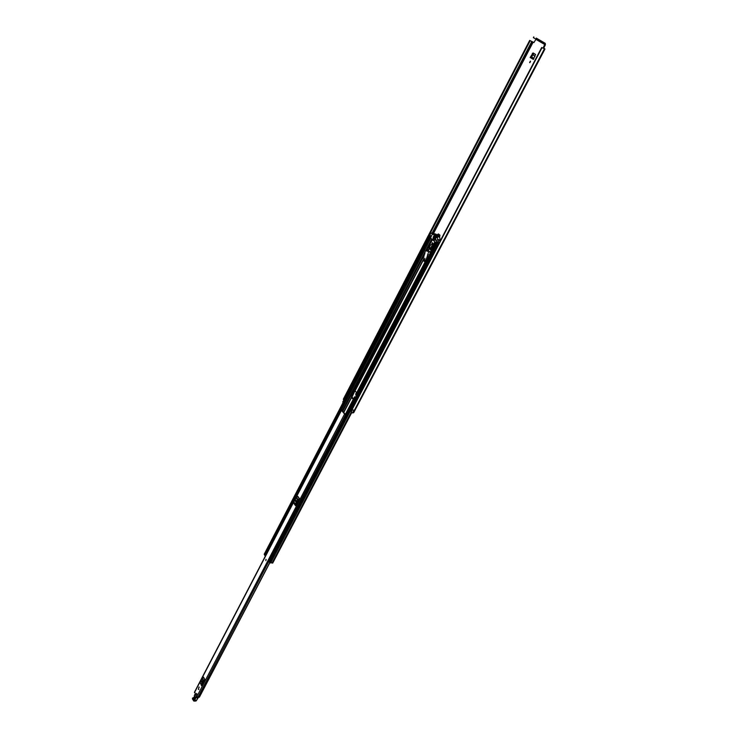 <?xml version="1.0" encoding="UTF-8"?>
<svg xmlns="http://www.w3.org/2000/svg" width="738" height="738" viewBox="0 0 738 738"><rect width="100%" height="100%" fill="white"/><g stroke="black" fill="none" stroke-linecap="round" stroke-linejoin="round"><path stroke-width="1.11" d="M530.53 61.374L529.949 62.619M354.72 397.026L354.544 398.096M535.585 54.483L533.085 52.942L530.142 57.49L533.38 59.446L535.502 54.391M533.786 58.671L530.991 56.983L533.574 53.274M533.998 42.564L529.681 40.405L533.878 42.546M543.934 47.666L545.41 44.852L545.244 43.321L542.882 42.195L542.495 42.933L544.819 44.04L543.408 47.416L544.967 49.04L542.024 47.675L352.081 409.645L541.701 47.49M356.288 394.074L356.823 393.059M437.662 235.671L438.695 234.084M529.598 62.61L530.354 61.153L529.598 62.61M354.065 398.086L354.48 396.832L354.065 398.086M354.028 399.839L352.358 398.142M437.237 235.302L438.501 233.918L439.968 235.191L439.525 237.073M533.085 52.942L535.465 54.372M356.297 395.586L355.734 394.941L356.131 394.12L355.734 394.941M355.707 394.037L356.426 392.662M430.171 252.765L430.881 253.143M428.464 250.809L429.396 251.815M354.212 399.562L352.201 397.238M543.989 48.44L542.024 47.675M543.463 48.191L543.408 47.416M533.86 42.536L535.936 39.372L544.884 44.603M429.719 252.101L430.715 252.986M344.462 399.885L343.078 401.878M353.834 410.273L352.626 412.939L353.705 412.68L544.967 49.04M352.081 409.645L354.055 410.273L352.644 412.957L351.353 412.284L350.993 411.444L351.98 409.572M343.954 399.535L344.646 399.526M343.871 399.682L530.198 40.701M530.133 40.664L343.299 399.258M542.495 42.933L541.729 42.536L542.116 41.798L536.323 38.127M542.116 41.798L542.882 42.195M533.869 36.983L533.491 37.721L541.729 42.536M352.137 397.893L351.583 396.334L423.298 259.675L354.886 390.734L357.432 393.419M530.991 56.983L530.142 57.49M531.056 57.001L531.72 57.01L532.67 54.815L535.059 56.254M535.105 56.153L532.67 54.815M532.735 54.723L534.155 53.671L535.613 54.547M438.003 235.966L438.243 235.404L439.728 236.686M439.774 236.603L438.243 235.404M438.298 235.321L439.101 234.444M265.855 560.659L265.938 559.349M198.836 689.412L198.596 688.342L198.836 689.412M196.917 694.458L196.686 693.388L196.917 694.458M199.398 697.152L269.785 562.808L199.398 697.152L196.723 696.866L194.749 692.069M346.251 414.784L344.581 414.046L341.482 410.365L342.783 409.931L342.081 410.531M204.795 679.43L201.511 685.713L200.053 682.096L201.926 678.517L203.559 677.143L204.795 679.43L203.301 677.419M299.342 498.427L295.541 505.715L294.019 503.611L293.89 501.96L296.058 497.809L297.811 496.342L299.342 498.427L297.534 496.637M198.762 687.558L199.085 686.94L199.131 687.548M296.215 500.484L295.772 501.314M346.371 414.553L345.107 414.129L342.146 410.42M202.009 681.1L201.714 681.663M345.67 414.608L270.108 558.841L269.444 561.48M201.963 684.846L204.343 680.298M201.926 681.7L201.705 680.667L201.289 681.202L201.511 682.235L201.926 681.7M201.963 680.906L201.778 681.986M202.304 678.102L203.55 680.39L204.546 679.698M203.55 680.39L203.162 680.805L201.926 678.517M200.053 682.096L201.289 684.394L203.162 680.805M201.289 684.394L200.016 682.502M200.312 683.157L201.243 684.79M296.058 504.709L298.816 499.432M296.123 501.12L295.901 500.096L295.569 501.785L296.123 501.12M296.15 500.299L295.846 501.628M296.473 497.357L298.004 499.451L299.065 498.731M298.004 499.451L297.58 499.912L296.058 497.809M293.89 501.96L295.412 504.063L297.58 499.912M295.412 504.063L293.816 502.449M294.075 503.288L295.338 504.552M345.107 416.961L344.618 416.795L345.753 414.608M195.053 697.714L194.02 699.698L193.688 698.665L194.648 696.681L195.192 696.847M195.072 696.635L194.112 699.559L195.192 697.364M198.577 697.225L196.566 700.214L194.555 700.288L196.409 696.967L194.195 700.344L193.384 700.593L192.489 698.314L193.393 697.604L192.867 697.991M193.384 700.593L193.956 701.1L194.251 700.159M194.334 695.639L194.924 694.274L196.686 696.783M195.625 697.668L198.033 697.742L196.52 700.39L197.563 698.323M198.079 697.115L198.67 697.124M193.365 698.443L194.112 699.753L195.072 697.779L194.325 696.46L193.688 698.665M196.446 694.467L196.686 693.388L196.446 694.467M266.141 559.496L265.837 560.659L266.141 559.496M198.365 689.43L198.596 688.342L198.365 689.43M427.763 256.114L428.907 256.898M427.828 255.901L428.981 256.769M353.963 400.042L351.528 397.625L351.602 396.887M354.065 399.858L352.192 397.284M440.235 240.874L439.101 239.859L440.116 239.85M440.66 240.062L440.097 239.573M429.119 248.521L428.28 250.136L427.56 249.499L426.702 250.994L425.485 250.643L428.732 251.63L427.736 254.656L429.498 255.016L427.865 254.555M427.865 249.758L427.413 251.197L426.084 250.819L428.215 251.474M354.913 390.909L352.044 396.961M431.029 252.848L428.141 250.422L429.129 248.531L428.141 250.422M272.673 562.854L269.693 562.697L269.471 561.747M437.948 242.064L436.988 241.843L439.055 243.116M439.147 239.933L438.104 242.285L437.459 241.972L438.63 242.747M433.483 234.02L431.038 232.848L429.931 235.145L430.752 235.856L429.894 235.57L431.093 236.547M440.448 240.468L439.866 240.265L440.54 240.293M431.084 232.922L432.763 234.333M264.831 555.244L264.435 554.118M265.422 555.954L264.748 555.4L266.049 552.91L266.852 553.223M266.049 552.91L266.722 553.463M266.436 553.306L265.145 555.797M270.237 559.229L269.13 561.839M197.978 697.216L270.108 558.841M429.47 247.11L429.239 247.553L430.485 248.651L430.715 248.208M436.112 239.813L433.206 238.236L432.92 238.78L434.165 239.868L434.451 239.324M435.826 240.357L434.165 239.868M432.819 243.402L432.477 244.536M431.527 244.776L432.357 242.691L431.527 244.776M431.933 244.896L432.56 242.802M435.005 235.191L433.741 234.813L435.033 235.929L435.291 235.431L433.806 234.555L434.525 234.776M432.034 234.73L434.304 233.697L437.468 236.428L437.671 239.389L435.881 242.627L430.558 237.977L432.034 234.73M436.057 236.105L436.555 236.538M436.933 237.581L435.743 236.003M434.221 237.664L433.123 237.341L433.935 238.042L434.193 237.544L433.114 237.147L434.055 237.424M435.614 238.881L434.516 238.549L435.328 239.26L435.586 238.761L434.507 238.365L435.448 238.642M435.872 238.282L436.103 237.774L433.63 236.16L434.571 236.437M434.35 233.715L436.269 234.463M440.125 239.988L439.645 237.212L436.315 234.306M436.887 236.815L435.614 236.252M434.894 236.714L433.63 236.16M435.623 236.446L436.914 237.562M433.64 236.344L435.844 238.263M432.606 244.333L432.819 243.641M435.641 242.433L431.868 250.062L431.057 250.247L428.557 247.765L431.13 250.053L431.49 248.531L432.514 248.826M432.486 239.666L428.732 246.455L431.361 248.78M428.557 247.765L428.732 246.455M431.49 248.531L434.83 241.723M432.477 246.529L431.822 245.948L430.918 247.673L431.361 248.06L432.477 246.529M429.931 244.269L429.248 246.188L429.682 246.575L430.586 244.85L429.931 244.269M429.802 246.344L429.248 246.188M431.518 247.839L430.918 247.673M429.248 255.09L427.772 254.794L426.26 259.278L424.073 261.427L423.381 258.309L425.485 250.643M429.368 255.117L427.643 254.628L427.486 255.173M424.876 253.798L424.488 254.186L424.756 253.678M430.272 252.414L429.498 255.016M424.23 261.455L425.522 260.551M426.26 259.278L425.835 260.634M426.942 257.746L426.573 259.361M427.606 255.21L427.247 257.83L428.022 256.344M424.94 258.272L424.027 260.606L424.94 258.272M533.15 42.121L433.243 233.946M531.803 41.439L432.007 233.245M532.495 41.78L432.588 233.706M532.587 41.826L432.662 233.762M544.413 48.809L353.05 412.782M544.496 48.846L353.161 412.763M544.589 48.892L353.253 412.773M343.271 399.313L529.681 40.405L343.281 399.286M536.231 38.072L545.188 43.293M352.432 409.83L351.242 412.099M532.283 53.394L532.771 53.717M531.535 57.13L533.86 58.533M533.952 58.367L531.72 57.01M437.8 234.223L438.289 234.453M344.581 414.046L196.723 696.866M341.482 410.365L194.472 692.604M437.542 242.332L199.205 697.216M269.785 562.799L199.352 697.216M201.474 680.851L201.935 680.842M201.289 681.202L201.815 681.192M295.56 500.346L296.095 500.392M295.348 500.751L295.873 500.807M196.17 695.823L195.256 694.089M195.219 694.024L194.269 695.796M198.052 697.631L196.087 697.244M196.622 700.205L195.967 701.026L196.52 700.39L194.195 700.344M192.489 699.052L192.489 698.314M192.48 698.203L193.172 697.733L192.517 698.249M194.002 698.738L195.155 697.253M195.072 697.779L194.97 696.497M423.289 260.191L354.987 391.011M425.595 260.975L356.602 392.865M428.52 256.686L357.063 393.216M351.528 397.625L343.751 412.514M353.133 399.489L345.43 414.212M432.32 239.518L430.153 243.669M428.944 245.994L426.38 250.902M424.036 255.413L342.727 411.297M351.639 396.933L343.604 412.339M353.594 399.839L345.993 414.369M431.195 250.283L430.134 252.304M429.304 248.678L428.28 250.643M436.315 242.756L433.889 246.437L432.892 246.169M432.975 248.171L430.641 252.636M351.27 412.173L272.054 563.076M438.584 242.774L270.661 563.002M269.416 561.48L270.726 558.98M436.988 241.843L269.296 562.088M429.996 235.736L264.259 554.459M430.54 236.215L264.647 555.059M430.789 238.18L266.759 553.177M431.748 239.02L425.66 250.699M425.208 251.566L342.681 409.894M432.117 239.343L429.876 243.632M429.627 244.112L426.121 250.828M424.664 253.641L342.561 411.094M432.2 239.407L429.986 243.614M429.359 244.859L426.223 250.855M424.267 254.619L342.626 411.177M266.667 553.435L265.366 555.926M270.661 558.998L269.352 561.498M439.848 240.025L437.671 239.389M437.616 239.601L439.018 240.016M439.433 237.009L437.468 236.428M437.533 236.584L439.645 237.212M431.868 250.062L431.186 249.859M432.883 246.584L433.907 246.879M433.723 246.105L432.699 245.809M432.699 246.003L433.723 246.298M545.244 43.321L536.286 38.099M533.74 36.9L533.362 37.638M344.046 399.489L342.755 401.97M541.692 47.481L351.851 409.359M341.39 410.088L194.445 692.253M342.487 411.011L342.838 410.346M192.489 699.043L193.956 701.1L195.967 701.026M423.298 259.684L354.886 390.734M351.749 412.607L272.709 563.094M436.878 241.677L269.25 561.849M429.894 235.57L264.213 554.22M439.101 239.859L437.929 242.101M431.038 232.848L429.885 235.071M434.304 233.697L436.324 234.297M428.824 248.263L431.057 250.237"/></g></svg>
